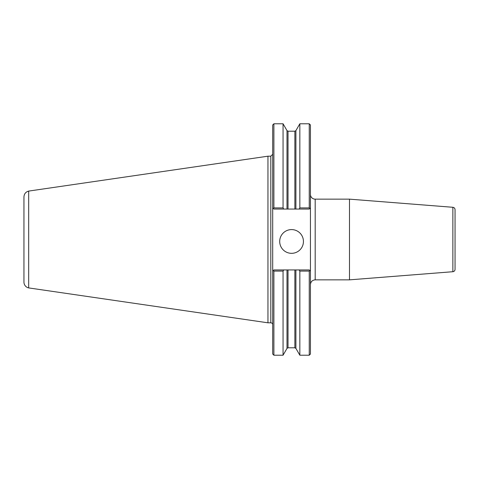 <?xml version="1.0" encoding="UTF-8"?>
<svg xmlns="http://www.w3.org/2000/svg" width="479" height="479" viewBox="0 0 479 479"><rect width="100%" height="100%" fill="white"/><g stroke="black" fill="none" stroke-linecap="round" stroke-linejoin="round"><path stroke-width="0.72" d="M310.44 284.598C310.721 281.712 312.302 280.131 315.188 279.85L315.188 199.15A4.748 4.748 0 0 1 310.44 194.402M315.188 199.15L349.49 199.15L349.49 279.85L315.188 279.85M273.886 271.084L273.886 355.214L272.701 354.023L272.701 207.874L273.317 208.485L272.701 207.874L272.701 124.977L273.886 123.786L273.886 207.916L273.317 208.485L273.886 209.06L295.902 209.06L295.902 130.611L299.842 123.786L309.254 123.786L310.44 124.977L310.44 354.023L309.254 355.214L309.254 271.084L309.823 270.515L310.44 271.126L309.254 269.94L273.886 269.94L273.317 270.515L273.886 271.084L283.059 271.084L283.718 269.94M452.865 271.713L452.865 207.287C454.206 207.509 454.936 208.293 455.05 209.652L455.05 269.348A2.371 2.371 0 0 1 452.865 271.713L349.49 279.85M283.059 271.084L283.059 355.214L286.999 348.389L288.023 347.796L294.878 347.796L295.902 348.389L299.842 355.214L309.254 355.214M273.886 123.786L283.059 123.786L283.059 207.916L273.886 207.916M309.254 123.786L309.254 207.916L299.842 207.916L299.183 209.06L309.254 209.06L309.823 208.485L309.254 207.916M310.44 207.874L309.823 208.485L310.44 207.874M272.701 271.126L273.317 270.515L272.701 271.126M299.183 269.94L299.842 271.084L309.254 271.084M299.842 271.084L299.842 355.214M295.902 209.06L299.183 209.06M283.718 209.06L283.059 207.916M279.7 241.458A11.867 11.867 0 0 1 291.567 229.591A11.867 11.867 0 0 1 303.441 241.458A11.867 11.867 0 0 1 291.567 253.325A11.867 11.867 0 0 1 279.7 241.458M299.842 123.786L299.842 207.916M28.674 191.091C25.734 191.917 24.16 193.851 23.95 196.905L23.95 282.095A5.934 5.934 0 0 0 28.674 287.909L28.674 191.085L267.953 156.19L270.803 156.19L270.803 322.81A1.898 1.898 0 0 1 272.701 324.714M267.953 156.19L267.953 322.81L270.803 322.81M286.999 269.94L286.999 348.389M295.902 269.94L295.902 348.389M288.023 209.06L288.023 131.204L286.999 130.611L286.999 209.06M288.023 131.204L294.878 131.204L294.878 209.06M288.023 269.94L288.023 347.796M294.878 269.94L294.878 347.796M452.865 207.287L349.49 199.15M286.999 130.611L283.059 123.786M295.902 130.611L294.878 131.204M270.803 156.19L272.701 154.286M273.886 355.214L283.059 355.214M28.674 287.915L267.953 322.81"/></g></svg>
